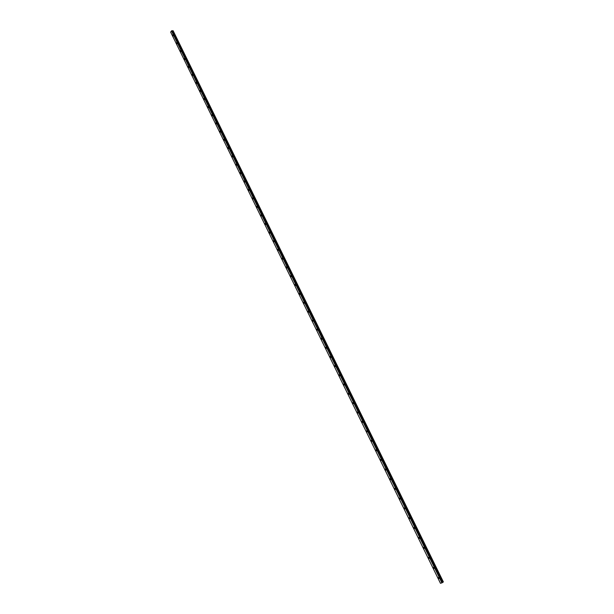 <?xml version="1.0" encoding="UTF-8"?>
<svg xmlns="http://www.w3.org/2000/svg" width="614" height="614" viewBox="0 0 614 614"><rect width="100%" height="100%" fill="white"/><g stroke="black" fill="none" stroke-linecap="round" stroke-linejoin="round"><path stroke-width="0.92" d="M173.14 35.965L172.81 34.837L173.24 35.036L173.14 35.965L172.718 35.773L172.81 34.837L173.232 35.036M176.993 43.817L176.556 43.617L176.648 42.688L176.993 43.817L176.556 43.617L176.648 42.688L177.085 42.888M180.854 51.691L180.409 51.492L180.501 50.563L180.854 51.691L180.409 51.492L180.501 50.563L180.938 50.762M184.73 59.596L184.369 58.476L184.73 59.596L184.369 58.476L184.814 58.675M188.628 67.532L188.168 67.333L188.252 66.419L188.621 67.532L188.168 67.333L188.252 66.419L188.705 66.619M192.535 75.507L192.067 75.299L192.151 74.394L192.612 74.593L192.535 75.507L192.067 75.299L192.151 74.394L192.612 74.593M196.457 83.504L196.066 82.399L196.534 82.606L196.457 83.504L195.989 83.304L196.066 82.399L196.534 82.606M200.394 91.54L199.995 90.435L200.394 91.54L199.995 90.435L200.471 90.642M204.355 99.606L203.871 99.399L203.94 98.509L204.424 98.708L204.355 99.606L203.863 99.399L203.94 98.509L204.424 98.708M208.323 107.703L207.831 107.496L207.9 106.606L208.392 106.813L208.323 107.703L207.831 107.496L207.9 106.606L208.392 106.813M212.314 115.831L211.815 115.624L211.876 114.741L212.375 114.948L212.314 115.831L211.807 115.624L211.876 114.741M216.312 123.99L215.806 123.782L215.875 122.907L216.381 123.115L216.312 123.99L215.806 123.782L215.867 122.907L216.381 123.115M220.334 132.187L219.82 131.979L219.881 131.112L220.395 131.319L220.334 132.187L219.82 131.979L219.881 131.112L220.395 131.319M224.371 140.414L223.849 140.207L223.903 139.34L224.432 139.547L224.371 140.414L223.841 140.207L223.903 139.34L224.425 139.547M228.423 148.672L227.894 148.465L227.947 147.606L228.477 147.82L228.423 148.672L227.886 148.465L227.947 147.606L228.477 147.82M232.491 156.969L231.954 156.762L232.008 155.91L232.545 156.117L232.491 156.969L231.946 156.762L232 155.91L232.545 156.117M236.574 165.296L236.029 165.089L236.075 164.237L236.628 164.452L236.574 165.296L236.029 165.089L236.075 164.237L236.628 164.452M240.68 173.662L240.12 173.447L240.166 172.603L240.726 172.818L240.673 173.662L240.12 173.447L240.166 172.603L240.726 172.818M244.794 182.051L244.234 181.844L244.272 181.007L244.84 181.222L244.794 182.051L244.226 181.844L244.272 181.007L244.84 181.222M248.931 190.486L248.355 190.271L248.401 189.442L248.969 189.657L248.931 190.486L248.355 190.271L248.401 189.442L248.969 189.657M253.083 198.951L252.5 198.736L252.538 197.908L253.121 198.122L253.083 198.951L252.5 198.736L252.538 197.908L253.121 198.122M257.251 207.448L256.66 207.233L256.698 206.411L257.281 206.634L257.251 207.448L256.66 207.233L256.698 206.411M261.434 215.982L260.835 215.767L260.873 214.954L261.464 215.169L261.434 215.982L260.835 215.767L260.873 214.954L261.464 215.169M265.639 224.547L265.033 224.333L265.064 223.527L265.67 223.742L265.639 224.547L265.033 224.333L265.064 223.527L265.67 223.742M269.861 233.151L269.247 232.936L269.27 232.138L269.884 232.353L269.861 233.151L269.247 232.936L269.27 232.138L269.884 232.353M274.097 241.793L273.476 241.571L273.499 240.78L274.12 241.003L274.097 241.793L273.476 241.571L273.499 240.78L274.12 241.003M278.349 250.466L277.72 250.251L277.743 249.461L278.372 249.683L278.349 250.466L277.72 250.251L277.743 249.461L278.372 249.683M282.624 259.177L281.987 258.954L282.003 258.179L282.64 258.402L282.624 259.177L281.987 258.954L282.003 258.179L282.64 258.402M286.915 267.927L286.27 267.704L286.285 266.929L286.93 267.151L286.915 267.927L286.262 267.704L286.277 266.929L286.93 267.151M291.22 276.714L290.568 276.484L290.575 275.717L291.236 275.939L291.22 276.714L290.568 276.484L290.575 275.717L291.236 275.939M295.549 285.533L294.881 285.303L294.897 284.543L295.557 284.766L295.549 285.533L294.881 285.303L294.889 284.543L295.557 284.766M299.893 294.39L299.218 294.16L299.225 293.408L299.901 293.63L299.893 294.39L299.218 294.16L299.225 293.408L299.901 293.63M304.252 303.285L303.577 303.055L303.577 302.303L304.26 302.533L304.252 303.285L303.569 303.055L303.577 302.303L304.26 302.533M308.635 312.219L307.944 311.981L307.944 311.237L308.635 311.467L308.635 312.219L307.944 311.981L307.944 311.237L308.635 311.467M313.033 321.183L312.334 320.953L312.334 320.209L313.033 320.447L313.033 321.183L312.334 320.953L312.334 320.216L313.033 320.447M317.453 330.194L316.747 329.956L316.74 329.227L317.446 329.457L317.453 330.194L316.74 329.956L316.74 329.227L317.446 329.457M321.889 339.235L321.176 338.997L321.168 338.276L321.882 338.514L321.889 339.235L321.168 338.997L321.16 338.276L321.882 338.514M326.341 348.322L325.62 348.084L325.612 347.363L326.333 347.601L326.341 348.322L325.62 348.084L325.604 347.363L326.333 347.601M330.816 357.44L330.086 357.202L330.071 356.488L330.8 356.726L330.816 357.44L330.079 357.202L330.071 356.488L330.8 356.726M335.305 366.604L334.569 366.358L334.553 365.652L335.29 365.89L335.305 366.604L334.569 366.358L334.553 365.652L335.29 365.898M339.818 375.806L339.066 375.561L339.051 374.855L339.803 375.1L339.818 375.806L339.066 375.561L339.051 374.855L339.803 375.1M344.347 385.039L343.594 384.794L343.571 384.095L344.331 384.349L344.347 385.039L343.594 384.794L343.571 384.095L344.331 384.349M348.898 394.318L348.13 394.073L348.115 393.374L348.875 393.628L348.898 394.318L348.13 394.073L348.107 393.382L348.875 393.628M353.472 403.644L352.697 403.383L352.666 402.7L353.441 402.953L353.464 403.644L352.697 403.39L352.666 402.7L353.441 402.953M358.062 412.999L357.271 412.738L357.248 412.063L358.031 412.316L358.054 412.999L357.271 412.746L357.248 412.063L358.031 412.316M362.667 422.401L361.876 422.14L361.846 421.465L362.636 421.726L362.667 422.401L361.876 422.14L361.846 421.465L362.636 421.726M367.295 431.834L366.497 431.573L366.466 430.905L367.264 431.166L367.295 431.842L366.497 431.573L366.466 430.905L367.264 431.166M371.946 441.32L371.132 441.052L371.102 440.384L371.907 440.652L371.946 441.32L371.132 441.052L371.102 440.391L371.907 440.652M376.612 450.837L375.791 450.569L375.76 449.909L376.574 450.177L376.612 450.837L375.791 450.569L375.76 449.909L376.574 450.185M381.302 460.4L380.473 460.132L380.434 459.479L381.263 459.748L381.302 460.4L380.473 460.132L380.434 459.479L381.263 459.748M386.014 470.009L385.178 469.733L385.139 469.081L385.968 469.357L386.006 470.009L385.178 469.733L385.132 469.081L385.968 469.357M390.742 479.657L389.898 479.373L389.852 478.728L390.696 479.012L390.742 479.657L389.898 479.373L389.852 478.728L390.696 479.012M395.493 489.343L394.641 489.059L394.595 488.422L395.447 488.706L395.493 489.343L394.633 489.059L394.595 488.422L395.447 488.706M400.259 499.075L399.399 498.783L399.353 498.154L400.213 498.445L400.259 499.075L399.399 498.783L399.353 498.154L400.213 498.445M405.056 508.845L404.181 508.553L404.135 507.931L405.002 508.223L405.048 508.845L404.181 508.553L404.135 507.931L405.002 508.223M409.868 518.669L408.985 518.369L408.939 517.748L409.814 518.047L409.868 518.669L408.985 518.369L408.939 517.748L409.814 518.039M414.703 528.524L413.813 528.224L413.759 527.61L414.65 527.91L414.696 528.524L413.813 528.224L413.759 527.61L414.65 527.91M419.554 538.432L418.656 538.125L418.602 537.511L419.5 537.818L419.554 538.432L418.656 538.125L418.602 537.511L419.5 537.818M424.435 548.379L423.53 548.064L423.476 547.458L424.374 547.772L424.427 548.379L423.53 548.064L423.468 547.458L424.374 547.772M429.332 558.372L428.418 558.057L428.357 557.451L429.27 557.765L429.332 558.372L428.418 558.057L428.357 557.451L429.27 557.765M434.251 568.403L433.33 568.088L433.269 567.489L434.19 567.812L434.251 568.41L433.33 568.088L433.269 567.489M439.194 578.488L438.258 578.165L438.204 577.567L439.133 577.897L439.194 578.488L438.258 578.165L438.196 577.567L439.133 577.897M442.671 582.325L443.354 581.918L173.133 30.769L172.066 30.861L442.41 582.525L172.419 30.915M172.127 30.915L442.418 582.494L172.15 30.923M172.097 30.869L442.402 582.532M441.919 582.855L442.418 582.571L171.782 30.746L170.638 32.089L440.461 583.3L441.919 582.855L171.49 30.884M442.418 582.571L171.989 30.738L442.402 582.586M443.362 581.942L173.087 30.7M443.162 582.08L172.856 30.708M443.108 582.11L172.803 30.723M442.702 582.302L172.457 30.907M442.226 582.709L171.782 30.746M442.164 582.74L171.728 30.769"/></g></svg>
